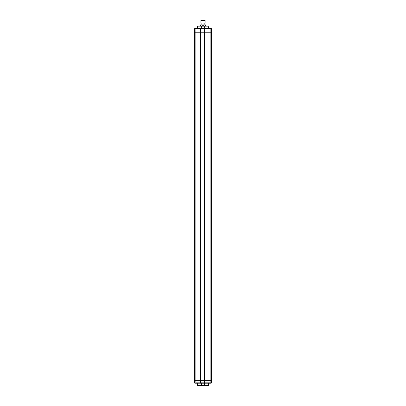 <?xml version="1.0" encoding="UTF-8"?>
<svg xmlns="http://www.w3.org/2000/svg" width="406" height="406" viewBox="0 0 406 406"><rect width="100%" height="100%" fill="white"/><g stroke="black" fill="none" stroke-linecap="round" stroke-linejoin="round"><path stroke-width="0.61" d="M209.237 28.501L207.101 28.501L211.201 28.501L211.556 28.856L211.556 380.351L194.444 380.351L194.692 32.779L211.556 32.779L211.556 382.848L211.201 383.203L210.085 383.203L210.963 383.203L211.054 382.848L211.308 28.856L211.054 32.779L204.746 32.779L204.746 380.351L204.391 380.351L204.391 32.779L204.746 32.779L204.746 28.856L204.391 28.856L204.391 32.779L200.681 32.779L200.681 380.351L204.391 380.351L204.391 382.848L204.746 382.848L204.746 380.351L211.308 380.351L211.556 382.848L211.201 383.203M211.201 28.501L211.308 28.856A0.355 0.345 90 0 0 210.963 28.501L211.054 28.856L204.746 28.856L204.746 28.501L204.391 28.856L204.746 28.501A0.355 0.355 0 0 0 204.391 28.856L194.444 28.856L194.444 32.779L195.87 32.779L195.87 382.848L200.325 382.848L200.325 380.351L194.692 380.351L194.692 382.848L194.799 28.501L195.915 28.501L195.037 28.501A0.355 0.345 -90 0 0 194.692 28.856L194.444 382.848L195.159 383.203M197.509 28.501L195.915 28.501L195.87 32.779L200.681 32.779L200.681 28.856L200.325 28.501L207.101 28.501M204.746 28.501L210.085 28.501L210.13 28.856L210.13 382.848L211.308 382.848A0.355 0.345 -90 0 1 210.963 383.203M195.915 28.501L200.325 28.501L200.681 28.856A0.355 0.355 0 0 0 200.325 28.501A0.355 0.355 0 0 1 200.681 28.856M194.444 28.856L194.799 28.501L194.444 28.856M208.456 26.182L197.544 26.182L208.278 26.004L208.456 28.501M204.426 26.004L204.451 28.501M201.574 26.004L201.549 28.501M204.959 23.152L200.863 22.975L204.959 23.152M200.863 20.478L205.137 20.478L200.863 20.478L200.863 22.975M205.137 20.478L205.137 22.975M201.127 23.152L201.127 24.933M204.873 23.152L204.873 24.933M200.64 26.004L200.64 24.933L200.325 24.933L200.325 26.004M200.64 24.933L202.685 24.933L202.685 26.004M202.685 24.933L203.315 24.933L203.315 26.004M203.315 24.933L205.36 24.933L205.36 26.004M205.36 24.933L205.675 24.933L205.675 26.004M207.101 383.203L204.451 383.203L204.426 385.7L208.456 385.522L201.549 385.522L201.549 383.203L204.451 383.203M194.799 383.203L194.444 382.848L194.799 383.203L200.325 383.203L200.681 382.848L200.681 380.351L200.325 380.351L200.325 28.501M208.171 383.203L204.746 383.203A0.355 0.355 0 0 1 204.391 382.848L204.746 383.203L204.746 382.848L210.13 382.848L210.085 383.203L208.171 383.203M194.444 382.848L194.692 382.848A0.355 0.345 -90 0 0 195.037 383.203L194.946 382.848L197.509 383.203M209.237 383.203L210.085 383.203M201.549 383.203L200.325 383.203L200.681 382.848A0.355 0.355 0 0 1 200.325 383.203L200.681 382.848L204.391 382.848M208.456 385.522L208.456 383.203M197.544 385.522L201.574 385.7L197.544 385.522L197.544 383.203M201.574 385.7L204.426 385.7M200.325 383.203A0.355 0.355 0 0 0 200.681 382.848M197.544 26.182L197.544 28.501"/></g></svg>
